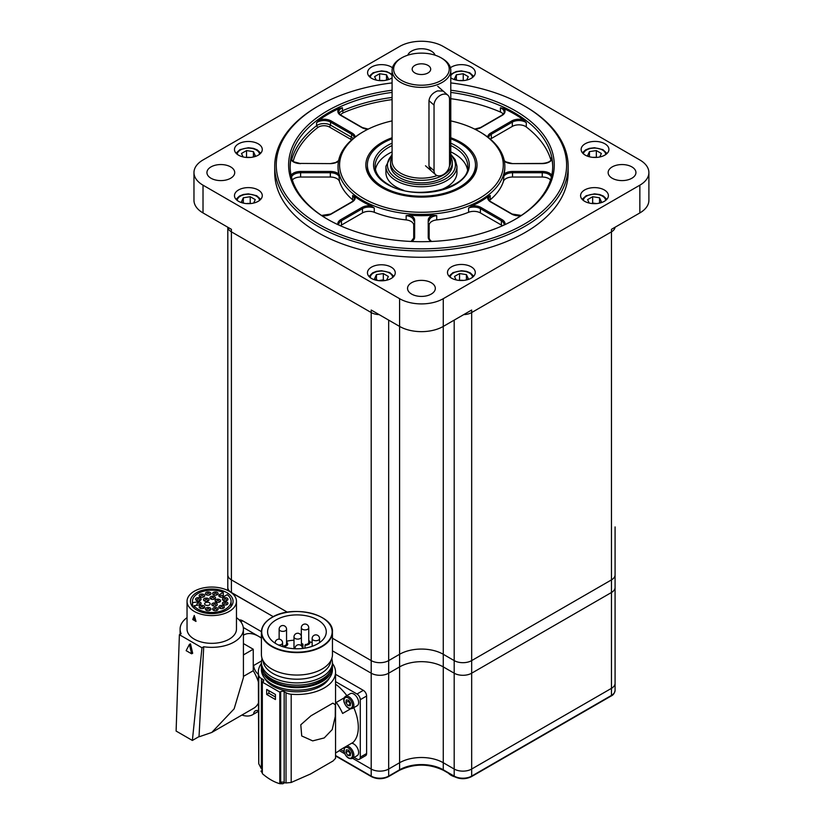 <?xml version="1.0" encoding="UTF-8"?>
<svg xmlns="http://www.w3.org/2000/svg" width="825" height="825" viewBox="0 0 825 825"><rect width="100%" height="100%" fill="white"/><g stroke="black" fill="none" stroke-linecap="round" stroke-linejoin="round"><path stroke-width="1.24" d="M231.412 592.68L273.292 616.677L231.412 592.494A12.354 7.136 180 0 1 227.793 587.452L227.793 574.839A12.354 7.136 0 0 0 231.412 579.893A12.354 7.136 180 0 1 227.793 574.839L227.793 227.236A12.354 7.136 0 0 0 231.412 231.846L371.198 312.551A12.354 7.136 0 0 0 379.16 314.624A12.354 7.136 180 0 1 371.198 312.551L231.412 231.846A12.354 7.136 180 0 1 227.813 227.246L227.793 526.928M463.712 314.624A12.354 7.136 0 0 0 471.673 312.551L611.459 231.846A12.354 7.136 0 0 0 615.048 227.246A12.354 7.136 180 0 1 611.459 231.846L471.673 312.551A12.354 7.136 180 0 1 463.712 314.624M335.548 755.525L371.198 776.108A12.354 7.136 0 0 0 388.668 776.108L399.589 769.797A30.886 17.83 180 0 1 443.272 769.797L454.193 776.108A12.354 7.136 0 0 0 471.673 776.108L611.459 695.403A12.354 7.136 0 0 0 615.079 690.36L615.079 683.296A12.354 7.136 180 0 1 611.459 688.339L471.673 769.044A12.354 7.136 180 0 1 454.193 769.044L443.272 762.733A30.886 17.83 0 0 0 399.589 762.733L388.668 769.044A12.354 7.136 180 0 1 371.198 769.044L352.595 758.299L371.198 769.044A12.354 7.136 0 0 0 388.668 769.044L399.589 762.733A30.886 17.83 180 0 1 443.272 762.733L454.193 769.044A12.354 7.136 0 0 0 471.673 769.044L611.459 688.339A12.354 7.136 0 0 0 615.079 683.296L615.079 587.452A12.354 7.136 180 0 1 611.459 592.494L611.459 579.893A12.354 7.136 0 0 0 615.079 574.839A12.354 7.136 180 0 1 611.459 579.893L471.673 660.598L611.459 579.893L611.459 229.319L639.849 212.932L639.849 185.182L443.272 298.681A30.886 17.83 180 0 1 399.589 298.681L203.022 185.182A30.886 17.83 180 0 1 193.968 172.58A30.886 17.83 180 0 1 203.022 159.968L399.589 46.478A30.886 17.83 180 0 1 443.272 46.478L639.849 159.968A30.886 17.83 180 0 1 648.893 172.58A30.886 17.83 180 0 1 639.849 185.182M615.079 526.928L615.079 587.452A12.354 7.136 180 0 1 611.459 592.494L471.673 673.2A12.354 7.136 180 0 1 454.193 673.2L454.193 660.598A12.354 7.136 0 0 0 471.673 660.598A12.354 7.136 180 0 1 454.193 660.598L443.272 654.287L454.193 660.598L454.193 320.11M615.079 690.36C614.542 693.227 613.253 695.093 611.201 695.97A1.238 0.712 60 0 0 611.459 695.403L611.459 592.494L471.673 673.2A12.354 7.136 180 0 1 454.193 673.2L443.272 666.899A30.886 17.83 0 0 0 399.589 666.899L399.589 654.287A30.886 17.83 180 0 1 443.272 654.287A30.886 17.83 0 0 0 399.589 654.287L388.668 660.598L399.589 654.287L399.589 326.422L371.198 310.025L371.198 660.598A12.354 7.136 0 0 0 388.668 660.598A12.354 7.136 180 0 1 371.198 660.598L332.454 638.23L371.198 660.598L371.198 673.2L332.454 650.842L371.198 673.2A12.354 7.136 180 0 0 388.668 673.2A12.354 7.136 180 0 1 371.198 673.2L371.198 776.108A1.238 0.712 120 0 0 371.456 776.665C377.108 779.377 382.759 779.377 388.42 776.665A1.238 0.712 60 0 0 388.668 776.108L388.668 320.11M227.793 590.473L227.793 587.452A12.354 7.136 180 0 0 231.412 592.494L231.412 579.893L287.399 612.212L231.412 579.893L231.412 229.319L203.022 212.932A30.886 17.83 180 0 1 193.968 200.32L193.968 172.58M290.895 159.503L291.431 157.73A9.271 5.352 0 0 0 291.349 158.483C291.668 159.947 292.514 161.061 293.865 161.834L300.609 163.608A10.189 5.888 180 0 1 293.401 161.886A10.189 5.888 180 0 1 290.895 159.503A131.278 75.797 0 0 0 290.163 166.898M450.78 90.224A132.825 76.684 180 0 1 515.357 110.787A132.825 76.684 180 0 1 515.357 219.233A132.825 76.684 180 0 1 327.515 219.233L327.515 219.233A132.825 76.684 180 0 1 293.834 143.715A132.825 76.684 180 0 1 392.092 90.224M514.81 219.543A131.278 75.797 0 0 0 552.709 166.268A131.278 75.797 0 0 0 514.264 112.674A131.278 75.797 0 0 0 450.78 92.4M392.092 92.4A131.278 75.797 0 0 0 290.153 166.268A131.278 75.797 0 0 0 328.061 219.543M318.78 224.276A145.179 83.82 0 0 0 524.092 224.276A145.179 83.82 0 0 0 524.092 105.744L525.185 106.373A146.726 84.707 180 0 1 568.157 166.268A146.726 84.707 180 0 1 477.582 244.53A146.726 84.707 180 0 1 317.687 226.163A146.726 84.707 180 0 1 274.715 166.268A146.726 84.707 180 0 1 317.687 106.373L318.78 105.744A145.179 83.82 0 0 0 318.78 224.276M450.78 137.744A55.595 32.103 180 0 1 460.752 142.312A55.595 32.103 180 0 1 460.752 187.708A55.595 32.103 180 0 1 382.119 187.708L382.119 187.708A55.595 32.103 180 0 1 392.092 137.744M392.092 138.796A54.058 31.206 0 0 0 367.383 165.01L367.383 166.268A54.058 31.206 0 0 0 382.676 188.017M363.557 198.423A81.85 47.262 0 0 0 479.315 198.423A81.85 47.262 0 0 0 479.315 131.588L480.408 132.227A83.397 48.149 180 0 1 504.838 166.268A83.397 48.149 180 0 1 453.348 210.757A83.397 48.149 180 0 1 362.464 200.32A83.397 48.149 180 0 1 338.033 166.268A83.397 48.149 180 0 1 362.464 132.227L363.557 131.588A81.85 47.262 0 0 0 363.557 198.423M258.204 189.967A13.901 8.023 0 0 0 243.055 188.224A13.901 8.023 0 0 0 234.475 195.638A13.901 8.023 0 0 0 238.549 201.321A13.901 8.023 0 0 0 253.698 203.053A13.901 8.023 0 0 0 262.278 195.638A13.901 8.023 0 0 0 258.204 189.967M258.204 143.828A13.901 8.023 0 0 0 243.055 142.096A13.901 8.023 0 0 0 234.475 149.511A13.901 8.023 0 0 0 238.549 155.182A13.901 8.023 0 0 0 253.698 156.925A13.901 8.023 0 0 0 262.278 149.511A13.901 8.023 0 0 0 258.204 143.828M392.463 67.743A13.901 8.023 0 0 0 391.308 66.99A13.901 8.023 0 0 0 376.159 65.247A13.901 8.023 0 0 0 367.579 72.662A13.901 8.023 0 0 0 371.652 78.334A13.901 8.023 0 0 0 392.092 77.849M450.78 77.849A13.901 8.023 0 0 0 451.564 78.334A13.901 8.023 0 0 0 466.702 80.077A13.901 8.023 0 0 0 475.293 72.662A13.901 8.023 0 0 0 471.219 66.99A13.901 8.023 0 0 0 450.409 67.743M604.859 143.767A13.901 8.023 0 0 0 589.71 142.024A13.901 8.023 0 0 0 581.13 149.438A13.901 8.023 0 0 0 585.203 155.11A13.901 8.023 0 0 0 600.352 156.853A13.901 8.023 0 0 0 608.933 149.438A13.901 8.023 0 0 0 604.859 143.767M391.184 267.125A13.901 8.023 0 0 0 376.035 265.382A13.901 8.023 0 0 0 367.455 272.797A13.901 8.023 0 0 0 371.528 278.468A13.901 8.023 0 0 0 386.677 280.211A13.901 8.023 0 0 0 395.257 272.797A13.901 8.023 0 0 0 391.184 267.125M471.219 266.815A13.901 8.023 0 0 0 456.07 265.073A13.901 8.023 0 0 0 447.49 272.487A13.901 8.023 0 0 0 451.564 278.159A13.901 8.023 0 0 0 466.702 279.902A13.901 8.023 0 0 0 475.293 272.487A13.901 8.023 0 0 0 471.219 266.815M604.323 189.967A13.901 8.023 0 0 0 589.174 188.224A13.901 8.023 0 0 0 580.594 195.638A13.901 8.023 0 0 0 584.667 201.321A13.901 8.023 0 0 0 599.816 203.053A13.901 8.023 0 0 0 608.396 195.638A13.901 8.023 0 0 0 604.323 189.967M435.064 55.182A13.901 8.023 0 0 0 431.258 51.078A13.901 8.023 0 0 0 417.409 49.077A13.901 8.023 0 0 0 407.808 55.182M230.66 166.898A13.901 8.023 0 0 0 215.511 165.165A13.901 8.023 0 0 0 206.931 172.58A13.901 8.023 0 0 0 211.004 178.252A13.901 8.023 0 0 0 226.153 179.984A13.901 8.023 0 0 0 234.733 172.58A13.901 8.023 0 0 0 230.66 166.898M431.258 282.717A13.901 8.023 0 0 0 416.12 280.974A13.901 8.023 0 0 0 407.54 288.389A13.901 8.023 0 0 0 411.603 294.071A13.901 8.023 0 0 0 426.752 295.804A13.901 8.023 0 0 0 435.332 288.389A13.901 8.023 0 0 0 431.258 282.717M631.868 166.898A13.901 8.023 0 0 0 616.718 165.165A13.901 8.023 0 0 0 608.138 172.58A13.901 8.023 0 0 0 612.212 178.252A13.901 8.023 0 0 0 627.361 179.984A13.901 8.023 0 0 0 635.941 172.58A13.901 8.023 0 0 0 631.868 166.898M411.087 241.457L413.717 238.043L413.717 225.173A9.271 5.352 0 0 0 410.994 221.389A9.271 5.352 0 0 0 406.147 219.914L406.147 215.624L410.118 215.232A10.189 5.888 180 0 1 414.635 220.12L414.635 237.291A10.189 5.888 180 0 1 411.593 241.477M291.081 175.251A10.189 5.888 180 0 1 300.609 171.456L330.34 171.456A10.189 5.888 180 0 1 338.807 174.065L339.446 181.407A9.271 5.352 0 0 0 336.889 178.602A9.271 5.352 0 0 0 330.34 177.035L330.34 172.745L300.609 172.745L300.609 177.035L330.34 177.035M274.715 166.268L274.715 172.58A146.726 84.707 0 0 0 317.687 232.475A146.726 84.707 0 0 0 477.582 250.831A146.726 84.707 0 0 0 568.157 172.58L568.157 166.268M371.002 205.879L374.272 208.003L374.272 212.283A9.271 5.352 0 0 0 362.484 212.912L362.484 208.632L341.457 220.77A0.928 0.536 -120 0 0 340.808 219.625L361.824 207.498A10.189 5.888 180 0 1 371.002 205.879A83.397 48.149 180 0 1 362.464 201.578A83.397 48.149 180 0 1 355.008 196.649A10.189 5.888 180 0 1 352.213 201.95L331.196 214.077A10.189 5.888 180 0 1 321.884 215.676M374.272 212.283A83.397 48.149 0 0 0 406.147 219.914M431.279 241.477A10.189 5.888 180 0 1 431.217 241.447A10.189 5.888 180 0 1 428.227 237.291L428.227 220.12A10.189 5.888 180 0 1 432.743 215.232A83.397 48.149 180 0 1 410.118 215.232M432.743 215.232L436.724 215.624L436.724 219.914A83.397 48.149 0 0 0 468.6 212.283L468.6 208.003L471.859 205.879A10.189 5.888 180 0 1 481.047 207.498L502.064 219.625A10.189 5.888 180 0 1 504.941 224.637M520.987 215.676A10.189 5.888 180 0 1 511.675 214.077L490.658 201.95A10.189 5.888 180 0 1 487.864 196.649A83.397 48.149 180 0 1 471.859 205.879M487.864 196.649L490.215 195.515L490.215 199.805A83.397 48.149 0 0 0 503.425 181.407L504.065 174.065A10.189 5.888 180 0 1 512.531 171.456L542.252 171.456A10.189 5.888 180 0 1 551.791 175.251M504.838 166.268L504.838 167.527A83.397 48.149 180 0 1 504.065 174.065M503.26 114.067A9.271 5.352 0 0 0 500.435 112.045L500.435 107.755L503.91 108.56A10.189 5.888 180 0 1 502.064 115.428L481.047 127.566A10.189 5.888 180 0 1 474.963 129.257M500.435 112.045A131.278 75.797 0 0 0 450.78 98.701M339.168 113.458A9.271 5.352 180 0 1 342.437 110.777A131.278 75.797 180 0 1 392.092 97.443M367.909 129.257A10.189 5.888 180 0 1 361.824 127.566L340.808 115.428A10.189 5.888 180 0 1 338.962 108.56L342.437 107.755L342.437 110.777L343.365 112.757A7.724 4.455 0 0 0 340.642 114.984M338.962 108.56A131.278 75.797 0 0 0 319.296 119.914A10.189 5.888 180 0 1 331.196 120.976L352.213 133.114A10.189 5.888 180 0 1 355.193 137.012M291.689 159.772A131.278 75.797 180 0 1 316.583 125.709L316.583 122.677L319.296 119.914M487.678 137.012A10.189 5.888 180 0 1 490.658 133.114L511.675 120.976A10.189 5.888 180 0 1 523.576 119.914A131.278 75.797 0 0 0 514.264 113.933A131.278 75.797 0 0 0 503.91 108.56M648.893 172.58L648.893 200.32A30.886 17.83 180 0 1 639.849 212.932M512.531 177.035L542.252 177.035L542.252 172.745L512.531 172.745L512.531 177.035A9.271 5.352 0 0 0 503.425 181.407M490.215 199.805A9.271 5.352 0 0 0 489.452 200.578M550.543 179.984A9.271 5.352 0 0 0 542.252 177.035M550.935 160.163A131.278 75.797 0 0 0 526.278 126.968A9.271 5.352 0 0 0 512.325 126.4L512.325 122.11L491.308 134.248L491.308 138.538L512.325 126.4M491.308 138.538A9.271 5.352 0 0 0 490.37 139.167M552.709 166.898A131.278 75.797 0 0 0 551.977 159.503A10.189 5.888 180 0 1 542.252 163.608L512.531 163.608A10.189 5.888 180 0 1 505.323 161.886A10.189 5.888 180 0 1 504.384 161.257M551.43 159.142L551.43 157.73L551.977 159.503M523.576 119.914L526.278 122.677L526.278 126.968M338.807 174.065A83.397 48.149 180 0 1 338.033 167.527L338.033 166.268M339.446 181.407A83.397 48.149 0 0 0 352.646 199.805L352.646 195.515L355.008 196.649M392.092 99.619A129.731 74.9 0 0 0 343.365 112.757M351.574 139.972A7.724 4.455 0 0 0 350.47 139.167L329.443 127.029A7.724 4.455 0 0 0 317.821 127.504A129.731 74.9 0 0 0 293.164 161.38M300.609 177.035A9.271 5.352 0 0 0 292.328 179.984M353.409 200.578A9.271 5.352 0 0 0 352.646 199.805M338.797 225.039L338.745 224.544A9.271 5.352 0 0 1 341.457 220.77L341.457 225.05L362.484 212.912M341.457 225.05A9.271 5.352 0 0 0 340.416 225.772M413.717 225.173L413.717 239.735M436.724 219.914A9.271 5.352 0 0 0 429.155 225.173L429.155 238.043A0.928 0.753 180 0 0 428.227 237.291M429.155 239.735L429.155 225.173M502.456 225.772A9.271 5.352 0 0 0 501.404 225.05L501.404 220.77L480.387 208.632L480.387 212.912L501.404 225.05M480.387 212.912A9.271 5.352 0 0 0 468.6 212.283M611.201 695.97L471.415 776.665A1.238 0.712 60 0 0 471.673 776.108L471.673 310.025L443.272 326.422A30.886 17.83 180 0 1 399.589 326.422L399.589 298.681M525.185 106.373L524.092 105.744A145.179 83.82 0 0 0 450.78 82.923M392.092 82.923A145.179 83.82 0 0 0 318.78 105.744M480.408 132.227L479.315 131.588A81.85 47.262 0 0 0 450.78 120.893M392.092 120.893A81.85 47.262 0 0 0 363.557 131.588M317.821 127.504L316.583 125.709A9.271 5.352 180 0 1 330.536 125.142L351.563 137.28A9.271 5.352 180 0 1 353.213 138.569M460.195 188.017A54.058 31.206 0 0 0 475.489 166.268L475.489 165.01A54.058 31.206 0 0 0 459.659 142.942A54.058 31.206 0 0 0 450.78 138.796M471.415 776.665C465.764 779.377 460.103 779.377 454.451 776.665A1.238 0.712 120 0 1 454.193 776.108L454.193 673.2L443.272 666.899L443.272 769.797A1.238 0.712 120 0 0 443.53 770.364C428.804 763.403 414.067 763.403 399.341 770.364A1.238 0.712 60 0 0 399.589 769.797L399.589 666.899L388.668 673.2L399.589 666.899A30.886 17.83 0 0 1 443.272 666.899L443.272 298.681M426.525 73.642A9.271 5.352 0 0 0 430.702 69.166A9.271 5.352 0 0 0 425.834 64.463A9.271 5.352 0 0 0 416.347 64.701A9.271 5.352 0 0 0 412.17 69.166A9.271 5.352 0 0 0 417.037 73.879A9.271 5.352 0 0 0 426.525 73.642M406.168 55.76A27.803 16.046 0 0 0 401.775 57.822A27.803 16.046 0 0 0 399.877 79.303A27.803 16.046 0 0 0 436.693 82.582A27.803 16.046 0 0 0 441.097 57.822A27.803 16.046 0 0 0 406.168 55.76M441.097 57.822L442.179 58.451A29.349 16.943 180 0 1 450.78 70.434A29.349 16.943 180 0 1 437.549 84.593A29.349 16.943 180 0 1 407.498 85.336A29.349 16.943 180 0 1 392.092 70.434A29.349 16.943 180 0 1 400.682 58.451L401.775 57.822M392.092 70.434L392.092 161.226A29.349 16.943 0 0 0 407.261 176.055A29.349 16.943 0 0 0 437.085 175.56M392.092 156.915A30.886 17.83 0 0 0 390.545 162.484A30.886 17.83 0 0 0 406.766 178.179A30.886 17.83 0 0 0 438.395 177.396A30.886 17.83 0 0 0 452.327 162.484A30.886 17.83 0 0 0 450.78 156.915M430.918 170.548L428.979 166.248L434.043 170.703A9.271 6.322 131.3 0 0 435.672 174.725A9.271 6.322 131.3 0 0 441.787 175.333A9.271 6.322 131.3 0 0 449.532 164.825L449.532 99.247A9.271 6.322 131.3 0 0 447.903 95.226A9.271 6.322 131.3 0 0 441.787 94.628A9.271 6.322 131.3 0 0 434.043 105.126L434.043 170.703M434.043 105.126L428.979 100.671L428.979 166.248M428.979 100.671C429.712 96.154 432.568 92.895 437.549 90.894L443.149 91.059M449.367 166.413A29.349 16.943 0 0 0 450.78 161.226L450.78 70.434M339.281 750.616L344.664 753.72L339.281 750.616M439.013 190.4A35.527 20.512 0 0 0 456.957 172.58L456.957 166.268A35.527 20.512 180 0 1 435.033 185.213A35.527 20.512 180 0 1 396.32 180.768A35.527 20.512 180 0 1 385.914 166.268L385.914 172.58A35.527 20.512 0 0 0 396.32 187.079A35.527 20.512 0 0 0 403.858 190.4M467.435 169.373A46.334 26.751 0 0 0 454.193 153.656A46.334 26.751 0 0 0 450.78 151.872M392.092 151.872A46.334 26.751 0 0 0 375.437 169.373M390.545 162.484L390.545 165.01A30.886 17.83 0 0 0 399.589 177.623A30.886 17.83 0 0 0 433.259 181.49A30.886 17.83 0 0 0 452.327 165.01L452.327 162.484M367.383 165.01A54.058 31.206 0 0 0 383.213 187.079A54.058 31.206 0 0 0 442.118 193.844A54.058 31.206 0 0 0 475.489 165.01M378.768 80.53L383.377 80.613A6.177 3.568 0 0 0 383.078 80.561A6.177 3.568 0 0 0 379.603 80.613M376.19 80.077L374.591 76.642L379.634 73.724L386.523 74.797L388.369 78.767L385.718 80.303M379.634 80.035L379.634 73.724M386.523 79.839L386.523 74.797M463.268 80.613A6.177 3.568 0 0 0 459.793 80.561A6.177 3.568 0 0 0 459.515 80.613M459.494 80.613L464.104 80.53M457.153 80.303L454.503 78.767L456.349 74.797L463.238 73.724L468.28 76.642L466.682 80.077M456.349 79.839L456.349 74.797M463.238 80.035L463.238 73.724M454.688 776.799A14.561 8.405 180 0 1 448.46 773.211M246.479 203.589L246.778 203.548A6.177 3.568 180 0 1 250.253 203.589M246.5 203.589A6.177 3.568 0 0 1 246.778 203.548L251.089 203.517M244.138 203.29L241.488 201.754L243.334 197.773L250.222 196.711L255.265 199.619L253.667 203.063M243.334 202.816L243.334 197.773M250.222 203.012L250.222 196.711M458.679 280.356L463.289 280.438A6.177 3.568 0 0 0 462.99 280.397A6.177 3.568 0 0 0 459.515 280.438M456.091 279.912L454.503 276.468L459.546 273.56L466.434 274.622L468.28 278.603L465.62 280.129M459.546 279.861L459.546 273.56M466.434 279.665L466.434 274.622M596.217 157.431A6.177 3.568 0 0 0 593.092 157.379L597.176 157.369M589.762 156.863L587.606 155.616L589.452 151.635L596.341 150.573L601.384 153.481L599.765 156.987M589.452 156.688L589.452 151.635M596.341 156.884L596.341 150.573M250.253 157.462A6.177 3.568 0 0 0 249.975 157.41A6.177 3.568 0 0 0 246.5 157.462M245.664 157.379L250.274 157.462M243.086 156.925L241.488 153.481L246.531 150.573L253.419 151.635L255.265 155.616L252.615 157.152M246.531 156.884L246.531 150.573M253.419 156.688L253.419 151.635M378.335 280.634L379.882 280.397A6.177 3.568 180 0 1 384.244 280.644M378.644 280.665A6.177 3.568 0 0 1 379.882 280.397L383.326 279.861L384.615 280.603M378.046 280.593L374.591 278.603L376.437 274.622L383.326 273.56L388.369 276.468L386.626 280.222M376.437 279.665L376.437 274.622M383.326 279.861L383.326 273.56M591.783 203.517L592.649 203.012L596.393 203.589A6.177 3.568 0 0 0 596.093 203.548A6.177 3.568 0 0 0 592.618 203.589M589.205 203.063L587.606 199.619L592.649 196.711L599.538 197.773L601.384 201.754L598.723 203.29M592.649 203.012L592.649 196.711M599.538 202.816L599.538 197.773M210.117 607.942A2.784 1.609 -0 0 0 207.096 607.592A2.784 1.609 -0 0 0 205.373 609.077A2.784 1.609 -0 0 0 206.188 610.211A2.784 1.609 -0 0 0 209.22 610.562A2.784 1.609 -0 0 0 210.932 609.077A2.784 1.609 -0 0 0 210.117 607.942M217.315 607.942A2.784 1.609 -0 0 0 214.283 607.592A2.784 1.609 -0 0 0 212.572 609.077A2.784 1.609 -0 0 0 213.386 610.211A2.784 1.609 -0 0 0 216.418 610.562A2.784 1.609 -0 0 0 218.13 609.077A2.784 1.609 -0 0 0 217.315 607.942M223.544 605.87A2.784 1.609 -0 0 0 220.523 605.519A2.784 1.609 -0 0 0 218.8 607.004A2.784 1.609 -0 0 0 219.615 608.138A2.784 1.609 -0 0 0 222.647 608.479A2.784 1.609 -0 0 0 224.359 607.004A2.784 1.609 -0 0 0 223.544 605.87M227.143 602.271A2.784 1.609 -0 0 0 224.111 601.92A2.784 1.609 -0 0 0 222.399 603.405A2.784 1.609 -0 0 0 223.214 604.539A2.784 1.609 -0 0 0 226.246 604.89A2.784 1.609 -0 0 0 227.958 603.405A2.784 1.609 -0 0 0 227.143 602.271M227.143 598.115A2.784 1.609 -0 0 0 224.111 597.764A2.784 1.609 -0 0 0 222.399 599.249A2.784 1.609 -0 0 0 223.214 600.383A2.784 1.609 -0 0 0 226.246 600.734A2.784 1.609 -0 0 0 227.958 599.249A2.784 1.609 -0 0 0 227.143 598.115M223.297 596.918L223.297 592.391L219.615 594.516A2.784 1.609 -0 0 0 218.8 595.65A2.784 1.609 -0 0 0 219.615 596.784A2.784 1.609 -0 0 0 223.544 596.784L227.226 594.66A19.305 11.148 -0 0 1 231.062 601.322A19.305 11.148 -0 0 1 219.141 611.624A19.305 11.148 -0 0 1 198.103 609.211A19.305 11.148 -0 0 1 194.019 605.736L199.052 604.952A2.784 1.609 -0 0 0 201.104 603.405A2.784 1.609 -0 0 0 197.608 601.848L192.586 602.632L192.586 606.705M217.315 592.443A2.784 1.609 -0 0 0 214.283 592.092A2.784 1.609 -0 0 0 212.572 593.577A2.784 1.609 -0 0 0 213.386 594.712A2.784 1.609 -0 0 0 216.418 595.062A2.784 1.609 -0 0 0 218.13 593.577A2.784 1.609 -0 0 0 217.315 592.443M210.117 592.443A2.784 1.609 -0 0 0 207.096 592.092A2.784 1.609 -0 0 0 205.373 593.577A2.784 1.609 -0 0 0 206.188 594.712A2.784 1.609 -0 0 0 209.22 595.062A2.784 1.609 -0 0 0 210.932 593.577A2.784 1.609 -0 0 0 210.117 592.443M203.888 594.516A2.784 1.609 -0 0 0 200.857 594.165A2.784 1.609 -0 0 0 199.145 595.65A2.784 1.609 -0 0 0 199.959 596.784A2.784 1.609 -0 0 0 202.991 597.135A2.784 1.609 -0 0 0 204.703 595.65A2.784 1.609 -0 0 0 203.888 594.516M200.289 598.115A2.784 1.609 -0 0 0 197.268 597.764A2.784 1.609 -0 0 0 195.546 599.249A2.784 1.609 -0 0 0 196.36 600.383A2.784 1.609 -0 0 0 199.392 600.734A2.784 1.609 -0 0 0 201.104 599.249A2.784 1.609 -0 0 0 200.289 598.115M203.888 605.87A2.784 1.609 -0 0 0 200.857 605.519A2.784 1.609 -0 0 0 199.145 607.004A2.784 1.609 -0 0 0 199.959 608.138A2.784 1.609 -0 0 0 202.991 608.479A2.784 1.609 -0 0 0 204.703 607.004A2.784 1.609 -0 0 0 203.888 605.87M216.521 603.374A2.784 1.609 -0 0 0 213.489 603.023A2.784 1.609 -0 0 0 211.778 604.508A2.784 1.609 -0 0 0 212.592 605.643A2.784 1.609 -0 0 0 215.624 605.983A2.784 1.609 -0 0 0 217.336 604.508A2.784 1.609 -0 0 0 216.521 603.374M219.821 599.631A2.784 1.609 -0 0 0 216.789 599.29A2.784 1.609 -0 0 0 215.078 600.765A2.784 1.609 -0 0 0 215.892 601.899A2.784 1.609 -0 0 0 218.924 602.25A2.784 1.609 -0 0 0 220.636 600.765A2.784 1.609 -0 0 0 219.821 599.631M214.686 596.671A2.784 1.609 -0 0 0 211.654 596.32A2.784 1.609 -0 0 0 209.942 597.805A2.784 1.609 -0 0 0 210.757 598.94A2.784 1.609 -0 0 0 213.788 599.29A2.784 1.609 -0 0 0 215.5 597.805A2.784 1.609 -0 0 0 214.686 596.671M208.22 598.568A2.784 1.609 -0 0 0 205.188 598.228A2.784 1.609 -0 0 0 203.466 599.703A2.784 1.609 -0 0 0 204.28 600.837A2.784 1.609 -0 0 0 207.312 601.188A2.784 1.609 -0 0 0 209.034 599.703A2.784 1.609 -0 0 0 208.22 598.568M209.354 602.714A2.784 1.609 -0 0 0 206.322 602.363A2.784 1.609 -0 0 0 204.61 603.848A2.784 1.609 -0 0 0 205.415 604.983A2.784 1.609 -0 0 0 208.447 605.333A2.784 1.609 -0 0 0 210.169 603.848A2.784 1.609 -0 0 0 209.354 602.714M226.823 592.628A21.316 12.303 -0 0 0 203.6 589.958A21.316 12.303 -0 0 0 190.441 601.322A21.316 12.303 -0 0 0 196.68 610.026A21.316 12.303 -0 0 0 219.914 612.697A21.316 12.303 -0 0 0 233.062 601.322A21.316 12.303 -0 0 0 226.823 592.628M187.038 601.322L187.038 629.073A24.709 14.262 -0 0 0 194.277 639.158A24.709 14.262 -0 0 0 221.213 642.252A24.709 14.262 -0 0 0 236.466 629.073L236.466 601.322A24.709 14.262 -0 0 0 229.226 591.236A24.709 14.262 -0 0 0 202.3 588.143A24.709 14.262 -0 0 0 187.038 601.322A24.709 14.262 -0 0 0 194.277 611.418A24.709 14.262 -0 0 0 221.213 614.512A24.709 14.262 -0 0 0 236.466 601.322M195.999 621.431L194.277 615.46L192.72 619.534L195.999 621.431M243.416 629.073A31.659 18.284 -0 0 1 203.723 646.748L199.031 736.601L192.369 740.448L201.97 647.759L203.723 646.748L199.031 736.601A31.659 18.284 -0 0 0 199.413 736.694L211.757 732.466L234.145 708.83L243.416 677.624L243.416 629.073A31.659 18.284 -0 0 0 236.466 617.636M258.328 681.78A31.659 18.284 -120 0 0 253.254 670.715L243.416 676.397M192.369 740.448L176.107 731.053L179.386 634.714L201.97 647.759M192.689 653.276L190.503 643.851L189.41 644.377L186.141 650.657L191.606 653.802L192.689 653.276M187.038 617.636A31.659 18.284 -0 0 0 180.097 629.073A31.659 18.284 -0 0 0 181.129 633.703L179.386 634.714M211.757 732.466L253.791 708.19A31.659 18.284 -120 0 0 258.328 703.271M241.942 715.038A29.566 17.067 -120 0 0 252.749 714.646A29.566 17.067 -120 0 0 253.605 714.089A8.498 4.909 60 0 1 255.338 710.861A8.498 4.909 60 0 1 258.328 710.717M258.328 674.345A8.498 4.909 60 0 1 253.605 665.528A29.566 17.067 -120 0 0 253.254 664.868L253.254 649.244L243.416 654.926M253.254 670.715L253.254 664.868M243.292 627.485L258.71 636.384A29.566 17.067 -120 0 0 243.932 634.92L243.416 635.219M261.412 638.148A29.566 17.067 -120 0 0 258.71 636.384L261.412 637.942M239.198 619.957A9.271 5.352 60 0 1 242.663 620.812L261.422 631.641M253.605 714.089L258.328 711.367M253.605 665.528L261.484 660.98M243.416 643.562L253.254 649.244M191.606 653.802L189.41 644.377M194.669 616.873L193.638 619.09L195.638 620.245M193.638 619.09L192.72 619.534M194.019 608.149L194.019 605.736M223.297 592.391A19.305 11.148 -0 0 0 203.094 591.36A19.305 11.148 -0 0 0 192.452 601.322A19.305 11.148 -0 0 0 192.586 602.632M282.882 646.717A4.94 2.857 0 0 0 286.337 645.882A4.94 2.857 0 0 0 287.791 643.861A4.94 2.857 0 0 0 287.791 643.84L286.543 644.026A3.702 2.145 180 0 1 285.471 645.377A3.702 2.145 180 0 1 283.13 645.996L282.81 646.687M308.54 644.397A4.94 2.857 0 0 0 309.983 642.386A4.94 2.857 0 0 0 309.983 642.355L308.736 642.551A3.702 2.145 180 0 1 307.663 643.902A3.702 2.145 180 0 1 305.332 644.521L304.992 645.243A4.94 2.857 0 0 0 308.54 644.397M286.553 641.221A29.349 16.943 180 0 1 293.989 640.21M309.344 641.706A29.349 16.943 180 0 1 312.149 642.572M317.687 643.82A29.349 16.943 0 0 0 326.277 631.847A29.349 16.943 0 0 0 308.168 616.192A29.349 16.943 0 0 0 276.189 619.864A29.349 16.943 0 0 0 267.589 631.847A29.349 16.943 0 0 0 285.708 647.491A29.349 16.943 0 0 0 317.687 643.82M261.484 665.888A35.527 20.512 0 0 0 261.412 667.147A35.527 20.512 0 0 0 283.346 686.101A35.527 20.512 0 0 0 322.059 681.656A35.527 20.512 0 0 0 332.454 667.147A35.527 20.512 0 0 0 332.392 665.888M261.412 667.147L261.412 669.673A35.527 20.512 0 0 0 283.346 688.617A35.527 20.512 0 0 0 322.059 684.173A35.527 20.512 0 0 0 332.454 669.673L332.454 667.147M264.495 678.026A33.98 19.614 0 0 0 272.91 686.07A33.98 19.614 0 0 0 329.381 678.026M264.495 672.983A33.98 19.614 0 0 0 272.91 681.027A33.98 19.614 0 0 0 329.381 672.983M263.01 660.608A33.98 19.614 0 0 0 284.759 677.903A33.98 19.614 0 0 0 320.966 673.458A33.98 19.614 0 0 0 330.866 660.608M321.946 617.533A35.527 20.512 180 0 1 332.454 632.094C334.084 614.398 292.256 604.374 271.879 617.451C265.052 621.514 261.566 626.392 261.412 632.094L261.412 654.545A35.527 20.512 0 0 0 283.346 673.489A35.527 20.512 0 0 0 322.059 669.044A35.527 20.512 0 0 0 332.454 654.545L332.454 632.094A35.527 20.512 180 0 1 322.059 646.594A35.527 20.512 180 0 1 283.346 651.038A35.527 20.512 180 0 1 261.412 632.094A35.527 20.512 180 0 1 271.817 617.595M261.412 662.403L261.412 664.63A35.527 20.512 0 0 0 283.346 683.574A35.527 20.512 0 0 0 322.059 679.13A35.527 20.512 0 0 0 332.454 664.63L332.454 662.403A35.527 20.512 180 0 1 322.059 676.902A35.527 20.512 180 0 1 283.346 681.347A35.527 20.512 180 0 1 261.412 662.403L261.999 658.247M291.194 782.471L286.017 782.966L286.017 692.732A9.271 5.352 0 0 0 291.194 694.238L291.194 782.471L310.53 773.974L333.073 760.959L335.548 758.34L335.548 752.947L337.528 751.833A37.063 21.398 -120 0 0 340.024 749.946L344.386 747.419L344.108 752.266C346.211 757.35 348.985 759.392 352.419 758.402A6.951 4.012 60 0 0 353.492 752.833A6.951 4.012 60 0 0 346.789 746.037M324.235 737.932L312.685 740.881L301.723 735.962L300.785 724.783L310.994 715.78L332.898 703.137L335.352 704.798L335.249 716.543L332.207 729.599L324.235 737.932M291.194 694.238A38.61 22.296 0 0 0 324.235 687.957A38.61 22.296 0 0 0 335.548 672.2A38.61 22.296 0 0 0 332.454 663.455M335.548 752.947L335.548 672.2M301.403 644.315A4.94 2.857 0 0 0 302.61 644.872L302.94 644.15A3.702 2.145 180 0 1 301.403 642.799M302.94 644.15L302.94 648.429M354.121 757.422L356.998 759.083A4.63 2.671 -120 0 0 359.318 759.309L365.65 755.648A4.63 2.671 -120 0 0 366.609 753.534L366.609 696.032A4.63 2.671 -120 0 0 363.34 690.35L335.548 674.314M353.781 707.675A37.063 21.398 -120 0 1 353.131 742.376L340.024 749.946M344.2 697.837L336.26 702.415A37.063 21.398 -120 0 1 342.623 713.45L350.563 708.861M346.83 695.64A37.063 21.398 -120 0 0 335.548 684.162M262.329 770.323L260.978 771.107A38.61 22.296 0 0 0 262.329 772.881L262.329 682.089L262.989 681.708A2.784 1.609 0 0 0 263.804 680.573A2.784 1.609 0 0 0 262.989 679.439L261.37 678.501L261.37 768.735L258.761 763.754L258.761 675.51A9.271 5.352 0 0 0 261.37 678.501M260.978 771.107L262.329 772.881M282.872 783.75L279.809 783.709L279.809 782.966A38.61 22.296 0 0 0 282.872 783.75L284.635 782.729L284.171 782.461A2.475 1.423 0 0 0 280.686 782.461L279.809 782.966L279.809 692.175L262.329 682.089M261.412 663.455A38.61 22.296 0 0 0 258.328 672.2L258.761 763.754M258.328 672.2A38.61 22.296 0 0 0 258.761 675.51M359.318 759.309A4.63 2.671 -120 0 0 360.278 757.185L360.278 699.683A4.63 2.671 -120 0 0 356.998 694.011L335.548 681.625M340.601 749.616L343.922 751.534M286.017 692.732L284.171 691.67A2.475 1.423 0 0 0 280.686 691.67L279.809 692.175M262.329 769.694A49.737 28.71 60 0 1 261.37 768.735M286.017 782.966A49.737 28.71 60 0 1 284.635 782.729M279.809 783.709A49.737 28.71 60 0 1 262.329 773.623M266.702 694.485L275.437 699.528L275.437 694.485L266.702 689.442L266.702 694.485L268.888 693.227L275.437 697.012M268.888 690.7L268.888 693.227M302.61 644.872L302.61 648.46M308.746 641.077L309.344 640.984A4.94 2.857 0 0 0 308.746 640.499M309.344 640.984L309.344 642.458M286.553 642.551L287.152 642.458A4.94 2.857 0 0 0 286.553 641.974M287.152 642.458L287.152 643.933M304.992 645.243L304.992 648.13M348.48 750.069A3.094 1.784 -120 0 0 348.645 751.183A3.094 1.784 -120 0 0 349.336 752.617L348.47 750.069M351.574 743.273A6.951 4.012 60 0 1 358.267 750.08A6.951 4.012 60 0 1 357.204 755.638L352.419 758.402M350.46 754.091L349.336 752.617A3.094 1.784 -120 0 0 350.501 753.803M348.593 750.08L350.594 753.008L350.264 755.7L347.933 755.473L345.933 752.544L346.263 749.842L348.593 750.08M350.336 754.081L347.933 755.473M348.336 751.152L345.933 752.544M348.48 700.136A3.094 1.784 -120 0 0 348.645 701.25A3.094 1.784 -120 0 0 349.336 702.683L348.47 700.126M358.267 700.136A6.951 4.012 60 0 1 357.204 705.705L352.419 708.458A6.951 4.012 60 0 0 353.492 702.9A6.951 4.012 60 0 0 345.469 696.424L350.254 693.67A6.951 4.012 60 0 1 358.267 700.136M350.46 704.158L349.336 702.683A3.094 1.784 -120 0 0 350.501 703.869M348.593 700.147L350.594 703.075L350.264 705.767L347.933 705.53L345.933 702.601L346.263 699.909L348.593 700.147M350.336 704.148L347.933 705.53M348.336 701.219L345.933 702.601M337.93 224.637A10.189 5.888 180 0 1 340.808 219.625M414.635 220.12A0.928 0.753 0 0 0 413.717 220.883A9.271 5.352 0 0 0 410.994 217.099A9.271 5.352 0 0 0 406.147 215.624M339.446 177.117A9.271 5.352 0 0 0 336.889 174.312A9.271 5.352 0 0 0 330.34 172.745L330.34 171.456M291.431 157.73L291.431 159.142M203.022 212.932L203.022 185.182M338.487 161.257A10.189 5.888 180 0 1 330.34 163.608L300.609 163.432L330.34 163.608L335.6 162.535L338.601 160.679M350.47 139.167L351.563 137.28L351.563 134.248L330.536 122.11L330.536 125.142L329.443 127.029M551.368 177.107A9.271 5.352 0 0 0 542.252 172.745L542.252 171.456M512.531 171.456L512.531 172.745A9.271 5.352 0 0 0 503.425 177.117M490.215 195.515A9.271 5.352 0 0 0 488.596 198.536C488.916 200.001 489.751 201.125 491.123 201.898A0.928 0.536 120 0 0 490.658 201.95M300.609 171.456L300.609 172.745A9.271 5.352 0 0 0 291.503 177.107M504.271 160.679L505.787 161.834L512.531 163.608L542.252 163.432C548.202 162.886 551.296 161.226 551.523 158.483A9.271 5.352 0 0 0 551.43 157.73M526.278 122.677A9.271 5.352 0 0 0 512.325 122.11A0.928 0.536 -120 0 0 511.675 120.976M490.658 133.114A0.928 0.536 -120 0 1 491.308 134.248A9.271 5.352 0 0 0 488.606 137.734M474.653 129.102L480.583 127.524L501.6 115.387C503.755 113.602 504.601 112.478 504.127 112.025A9.271 5.352 0 0 0 500.435 107.755M342.437 107.755A9.271 5.352 0 0 0 338.745 112.025C339.075 113.499 339.921 114.613 341.272 115.387A0.928 0.536 120 0 0 340.808 115.428M354.255 137.734A9.271 5.352 0 0 0 351.563 134.248A0.928 0.536 -60 0 1 352.213 133.114M331.196 120.976A0.928 0.536 -60 0 0 330.536 122.11A9.271 5.352 0 0 0 316.583 122.677M321.554 215.459L330.732 214.036L351.749 201.898C353.915 200.114 354.75 198.99 354.276 198.536A9.271 5.352 0 0 0 352.646 195.515M374.272 208.003A9.271 5.352 0 0 0 362.484 208.632A0.928 0.536 -120 0 0 361.824 207.498M436.724 215.624A9.271 5.352 0 0 0 429.155 220.883A0.928 0.753 180 0 0 428.227 220.12M504.075 225.039L504.127 224.544A9.271 5.352 0 0 0 501.404 220.77A0.928 0.536 -60 0 1 502.064 219.625M481.047 207.498A0.928 0.536 -60 0 0 480.387 208.632A9.271 5.352 0 0 0 468.6 208.003M341.272 115.387L362.288 127.524A0.928 0.536 120 0 0 361.824 127.566M413.717 238.043A0.928 0.753 0 0 1 414.635 237.291M491.123 201.898L512.139 214.036A0.928 0.536 120 0 0 511.675 214.077M450.78 143.168A47.881 27.637 180 0 1 455.287 145.458A47.881 27.637 180 0 1 455.287 184.553A47.881 27.637 180 0 1 387.585 184.553A47.881 27.637 180 0 1 392.092 143.168M392.092 145.571A46.334 26.751 0 0 0 375.097 166.268C375.179 173.126 379.603 179.19 388.348 184.48C414.996 201.857 470.487 187.945 467.765 166.268A46.334 26.751 0 0 0 454.193 147.355A46.334 26.751 0 0 0 450.78 145.571M392.092 155.121A33.98 19.614 0 0 0 397.413 178.881A33.98 19.614 0 0 0 442.179 180.541A33.98 19.614 0 0 0 450.78 155.121M392.092 75.642A11.199 6.466 0 0 0 389.4 73.136A11.199 6.466 0 0 0 377.417 71.682A11.199 6.466 0 0 0 370.291 77.426M472.57 77.426A11.199 6.466 0 0 0 465.444 71.682A11.199 6.466 0 0 0 453.472 73.136A11.199 6.466 0 0 0 450.78 75.642M259.566 200.403A11.199 6.466 0 0 0 252.44 194.659A11.199 6.466 0 0 0 240.457 196.113A11.199 6.466 0 0 0 237.188 200.403M472.57 277.252A11.199 6.466 0 0 0 469.301 272.962A11.199 6.466 0 0 0 457.328 271.507A11.199 6.466 0 0 0 450.202 277.252M605.694 154.584A11.199 6.466 0 0 0 598.806 148.583A11.199 6.466 0 0 0 586.575 149.985A11.199 6.466 0 0 0 583.368 153.811M259.566 154.275A11.199 6.466 0 0 0 256.297 149.985A11.199 6.466 0 0 0 244.313 148.531A11.199 6.466 0 0 0 237.188 154.275M392.679 277.458A11.199 6.466 0 0 0 385.708 271.549A11.199 6.466 0 0 0 373.56 272.962A11.199 6.466 0 0 0 370.281 277.654M605.684 200.403A11.199 6.466 0 0 0 602.415 196.113A11.199 6.466 0 0 0 590.432 194.659A11.199 6.466 0 0 0 583.306 200.403M226.72 600.59A1.547 0.887 -0 0 0 226.72 600.507A1.547 1.547 0 0 0 225.184 598.971A1.547 1.547 0 0 0 223.637 600.507A1.547 0.887 -0 0 0 223.637 600.59M242.663 620.812L240.848 621.854M197.608 603.302L197.608 601.848M219.615 596.784L219.615 594.516M200.382 608.262A1.547 0.887 -0 0 0 200.382 608.334L200.382 608.262A1.547 1.547 0 0 1 201.929 606.715A1.547 1.547 0 0 1 203.466 608.262M206.611 610.335A1.547 0.887 -0 0 0 206.621 610.417L206.611 610.335A1.547 1.547 0 0 1 208.158 608.798A1.547 1.547 0 0 1 209.705 610.335M213.809 610.335A1.547 0.887 -0 0 0 213.809 610.417L213.809 610.335A1.547 1.547 0 0 1 215.356 608.798A1.547 1.547 0 0 1 216.892 610.335M223.132 608.262A1.547 1.547 0 0 0 221.585 606.715A1.547 1.547 0 0 0 220.038 608.262A1.547 0.887 -0 0 0 220.048 608.334M223.637 604.663A1.547 0.887 -0 0 0 223.637 604.735L223.637 604.663A1.547 1.547 0 0 1 225.184 603.116A1.547 1.547 0 0 1 226.72 604.663M223.132 596.908A1.547 1.547 0 0 0 221.585 595.372A1.547 1.547 0 0 0 220.038 596.908A1.547 0.887 -0 0 0 220.048 596.991M213.809 594.835A1.547 0.887 -0 0 0 213.809 594.908L213.809 594.835A1.547 1.547 0 0 1 215.356 593.288A1.547 1.547 0 0 1 216.892 594.835M206.611 594.835A1.547 0.887 -0 0 0 206.621 594.908L206.611 594.835A1.547 1.547 0 0 1 208.158 593.288A1.547 1.547 0 0 1 209.705 594.835M200.382 596.908A1.547 0.887 -0 0 0 200.382 596.991L200.382 596.908A1.547 1.547 0 0 1 201.929 595.372A1.547 1.547 0 0 1 203.466 596.908M199.877 600.507A1.547 1.547 0 0 0 198.33 598.971A1.547 1.547 0 0 0 196.783 600.507A1.547 0.887 -0 0 0 196.793 600.59M199.877 604.663A1.547 1.547 0 0 0 198.33 603.116A1.547 1.547 0 0 0 196.783 604.663A1.547 0.887 -0 0 0 197.154 605.251M213.015 605.767A1.547 0.887 -0 0 0 213.015 605.839L213.015 605.767A1.547 1.547 0 0 1 214.562 604.22A1.547 1.547 0 0 1 216.098 605.767M216.315 602.033A1.547 0.887 -0 0 0 216.315 602.106L216.315 602.033A1.547 1.547 0 0 1 217.852 600.487A1.547 1.547 0 0 1 219.398 602.033M211.179 599.063A1.547 0.887 -0 0 0 211.179 599.136L211.179 599.063A1.547 1.547 0 0 1 212.716 597.517A1.547 1.547 0 0 1 214.263 599.063M204.703 600.971A1.547 0.887 -0 0 0 204.713 601.043L204.703 600.971A1.547 1.547 0 0 1 206.25 599.424A1.547 1.547 0 0 1 207.797 600.971M279.139 629.238A3.702 3.702 0 0 1 284.697 626.02A3.702 3.702 0 0 1 286.553 629.238A3.702 2.145 180 0 1 285.471 630.743A3.702 2.145 180 0 1 280.222 630.743A3.702 2.145 180 0 1 279.139 629.238L279.139 639.158M301.331 627.753A3.702 3.702 0 0 1 306.9 624.546A3.702 3.702 0 0 1 308.746 627.753A3.702 2.145 180 0 1 307.663 629.269A3.702 2.145 180 0 1 302.424 629.269A3.702 2.145 180 0 1 301.331 627.753L301.331 636.24M293.989 636.952A3.702 3.702 0 0 1 299.547 633.744A3.702 3.702 0 0 1 301.403 636.952A3.702 2.145 180 0 1 300.321 638.467A3.702 2.145 180 0 1 295.082 638.467A3.702 2.145 180 0 1 293.989 636.952L293.989 648.697M312.149 638.571A3.702 3.702 0 0 1 317.707 635.363A3.702 3.702 0 0 1 319.553 638.571A3.702 2.145 180 0 1 318.471 640.087A3.702 2.145 180 0 1 313.232 640.087A3.702 2.145 180 0 1 312.149 638.571L312.149 646.336M302.476 648.429A3.702 2.145 180 0 1 302.476 648.481L302.476 648.429A3.702 3.702 0 0 0 300.62 645.222A3.702 3.702 0 0 0 295.061 648.429L295.061 648.749M275.241 643.252A3.702 2.145 180 0 1 275.179 642.861A3.702 3.702 0 0 1 280.737 639.653A3.702 3.702 0 0 1 282.593 642.861A3.702 2.145 180 0 1 281.511 644.377A3.702 2.145 180 0 1 278.417 644.985M272.033 617.471A35.217 20.326 0 0 0 272.033 646.222A35.217 20.326 0 0 0 321.832 646.222A35.217 20.326 0 0 0 321.832 617.471A35.217 20.326 0 0 0 272.033 617.471M360.278 757.185L366.609 753.534M360.278 699.683L366.609 696.032M356.998 694.011L363.34 690.35M284.171 782.461L284.171 691.67M280.686 782.461L280.686 691.67M262.989 681.708L262.989 679.439M344.355 752.379A5.981 3.455 -120 0 0 349.882 758.227A5.981 3.455 -120 0 0 352.172 753.163A5.981 3.455 -120 0 0 346.644 747.326A5.981 3.455 -120 0 0 344.355 752.379M344.355 702.446A5.981 3.455 -120 0 0 349.882 708.283A5.981 3.455 -120 0 0 352.172 703.23A5.981 3.455 -120 0 0 346.644 697.393A5.981 3.455 -120 0 0 344.355 702.446M431.784 241.457L431.681 241.405C430.32 240.632 429.485 239.508 429.155 238.043M368.218 129.102L362.288 127.524M521.317 215.459L512.139 214.036M454.451 776.665L443.53 770.364M399.341 770.364L388.42 776.665M371.456 776.665L335.548 755.937M456.957 166.268L455.214 159.668L450.78 154.275M392.092 154.275L385.914 166.268M425.494 165.784L435.672 174.725M437.724 86.285L447.903 95.226M392.092 74.26L386.564 71.517L381.47 70.888L373.086 72.765L369.136 76.354M473.725 76.354L469.776 72.765L461.402 70.888L456.297 71.517L450.78 74.26M260.721 199.33L256.699 195.711L248.428 193.865L243.354 194.483L239.498 196.02L236.032 199.33M473.725 276.179L470.271 272.869L466.476 271.343L461.381 270.713L452.997 272.601L449.048 276.179M607.004 153.512L602.889 149.614L594.505 147.737L589.411 148.366L585.606 149.882L582.398 152.79M260.721 153.203L257.256 149.882L253.461 148.366L248.366 147.737L239.982 149.614L236.032 153.203M393.876 276.282L389.802 272.559L381.532 270.713L376.468 271.332L372.601 272.869L368.992 276.468M606.829 199.33L603.374 196.02L599.579 194.504L594.485 193.865L586.101 195.752L582.151 199.33M231.062 606.54L231.062 601.322M180.097 634.312L180.097 629.073M252.749 714.646L258.328 711.428M192.452 606.54L192.452 601.322M196.783 604.663L196.783 605.303M319.553 638.571L319.553 642.634M282.593 642.861L282.593 646.625M301.403 636.952L301.403 645.82M286.553 629.238L286.553 644.026M308.746 627.753L308.746 642.551M332.454 662.403L331.877 658.247M333.073 760.959L310.53 773.974M345.469 696.424C343.819 697.527 343.365 699.497 344.108 702.322C346.211 707.407 348.985 709.448 352.419 708.458"/></g></svg>
